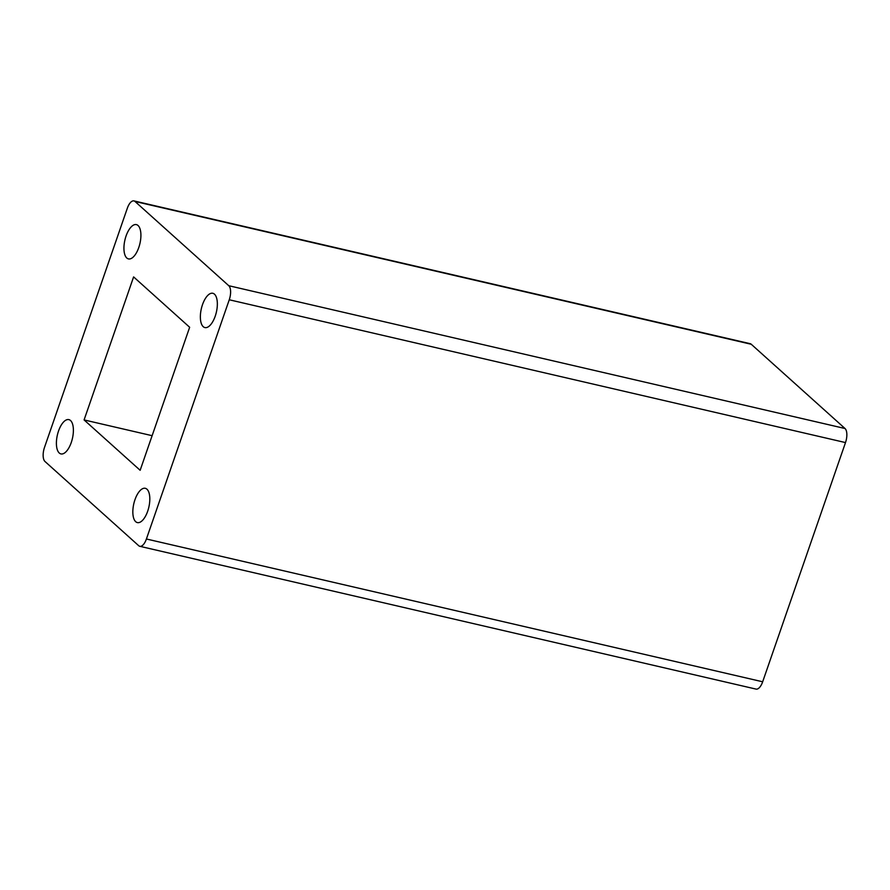 <?xml version="1.0" encoding="UTF-8"?>
<svg xmlns="http://www.w3.org/2000/svg" width="890" height="890" viewBox="0 0 890 890"><rect width="100%" height="100%" fill="white"/><g stroke="black" fill="none" stroke-linecap="round" stroke-linejoin="round"><path stroke-width="1.33" d="M751.271 344.274A11.258 4.94 -77 0 0 750.203 343.696L133.956 200.906A11.258 4.94 -77 0 0 127.337 208.215L44.5 447.425A11.258 4.94 103 0 0 44.978 461.487L138.729 545.726A11.258 4.94 103 0 0 139.797 546.304L756.044 689.094A11.258 4.94 103 0 0 762.663 681.785L845.5 442.575A11.258 4.94 -77 0 0 845.022 428.513L751.271 344.274L135.013 201.474A11.258 4.94 -77 0 0 133.956 200.906M214.479 294.178A17.6 7.71 103 0 1 215.847 314.192A17.6 7.71 103 0 1 204.889 327.576A17.6 7.71 103 0 1 203.232 326.686A17.6 7.71 103 0 1 201.863 306.672A17.6 7.71 103 0 1 212.832 293.288A17.6 7.71 103 0 1 214.479 294.178M135.703 521.696A17.6 7.71 103 0 1 134.957 499.724A17.6 7.71 103 0 1 145.304 488.31A17.6 7.71 103 0 1 146.95 489.2A17.6 7.71 103 0 1 148.319 509.202A17.6 7.71 103 0 1 137.349 522.586A17.6 7.71 103 0 1 135.703 521.696M133.611 276.912L189.659 327.275L140.142 470.287L84.083 419.924L133.611 276.912M138.796 247.476A17.6 7.71 103 0 1 128.449 258.901A17.6 7.71 103 0 1 126.792 258.011A17.6 7.71 103 0 1 126.057 236.039A17.6 7.71 103 0 1 136.393 224.614A17.6 7.71 103 0 1 138.796 247.476M58.518 431.049A17.6 7.71 103 0 1 68.864 419.624A17.6 7.71 103 0 1 70.521 420.514A17.6 7.71 103 0 1 71.267 442.497A17.6 7.71 103 0 1 60.92 453.911A17.6 7.71 103 0 1 58.518 431.049M845.5 442.575L229.253 299.774L146.416 538.995A11.258 4.94 103 0 1 139.797 546.304M229.253 299.774A11.258 4.94 -77 0 0 228.774 285.712L135.013 201.474M152.123 435.688L84.083 419.924M146.416 538.995L762.663 681.785M845.022 428.513L228.774 285.712"/></g></svg>
